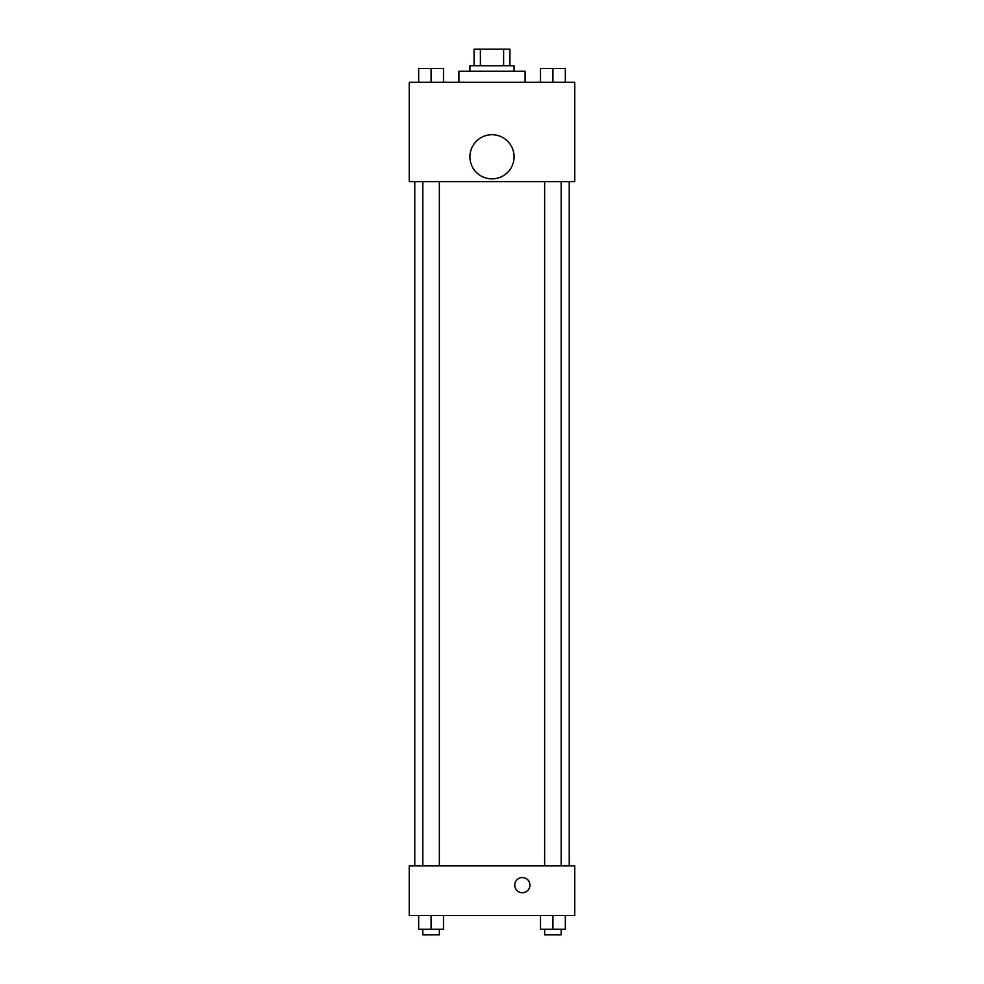 <?xml version="1.0" encoding="UTF-8"?>
<svg xmlns="http://www.w3.org/2000/svg" width="984" height="984" viewBox="0 0 984 984"><rect width="100%" height="100%" fill="white"/><g stroke="black" fill="none" stroke-linecap="round" stroke-linejoin="round"><path stroke-width="1.48" d="M480.389 65.756L480.389 49.2L474.067 49.2L474.067 65.756L474.067 49.2M480.389 49.2L509.933 49.2L509.933 65.756M503.611 65.756L503.611 49.2M469.934 71.266L469.934 65.756L514.066 65.756L514.066 71.266M525.112 82.312L525.112 71.266L458.888 71.266L458.888 82.312M409.233 82.312L574.767 82.312L574.767 181.622L409.233 181.622L409.233 82.312M492 178.867A22.066 22.066 0 0 1 472.886 145.755A22.066 22.066 0 0 1 511.114 145.755A22.066 22.066 0 0 1 492 178.867M409.233 865.834L574.767 865.834L574.767 915.489L409.233 915.489L409.233 865.834M522.344 892.722A7.589 7.589 0 0 1 515.776 881.344A7.589 7.589 0 0 1 528.912 881.344A7.589 7.589 0 0 1 522.344 892.722M540.499 915.489L540.499 929.277L565.333 929.277L565.333 915.489L565.333 929.277M552.922 929.277L552.922 915.489M561.188 929.277L561.188 934.8L544.644 934.8L544.644 929.277M418.667 915.489L418.667 929.277L443.501 929.277L443.501 915.489L443.501 929.277M431.078 929.277L431.078 915.489M439.356 929.277L439.356 934.8L422.812 934.8L422.812 929.277M540.499 82.312L540.499 68.511L565.333 68.511L565.333 82.312L565.333 68.511M552.922 82.312L552.922 68.511M561.188 68.511L544.644 68.511M418.667 82.312L418.667 68.511L443.501 68.511L443.501 82.312L443.501 68.511M431.078 82.312L431.078 68.511M439.356 68.511L422.812 68.511M569.244 865.834L569.244 181.622M414.756 865.834L414.756 181.622M544.644 181.622L544.644 865.834M561.188 181.622L561.188 865.834M439.356 865.834L439.356 181.622M422.812 865.834L422.812 181.622"/></g></svg>
